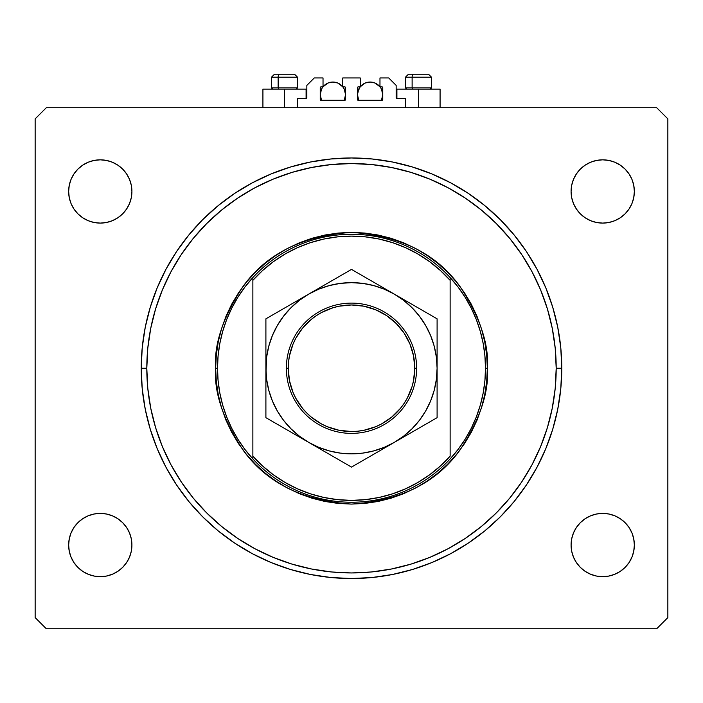 <?xml version="1.0" encoding="UTF-8"?>
<svg xmlns="http://www.w3.org/2000/svg" width="703" height="703" viewBox="0 0 703 703"><rect width="100%" height="100%" fill="white"/><g stroke="black" fill="none" stroke-linecap="round" stroke-linejoin="round"><path stroke-width="1.05" d="M297.536 107.726L297.536 98.42L306.095 98.42L297.536 98.42L297.536 107.726M306.842 97.673L306.842 85.397L306.842 97.673A0.747 0.747 0 0 1 306.095 98.42L306.095 89.114L284.504 89.114L284.504 107.726L284.504 89.114L262.922 89.114L262.922 107.726M306.842 85.397L314.285 77.954L323.029 77.954L323.029 86.882L320.981 86.882L323.029 86.882L323.029 77.954L314.285 77.954L306.842 85.397M320.234 87.629L320.234 99.536L320.234 87.629A0.747 0.747 0 0 1 320.981 86.882L320.981 86.882M320.981 100.283A0.747 0.747 0 0 1 320.234 99.536L320.981 100.283L344.804 100.283L320.981 100.283M345.542 99.536A0.747 0.747 0 0 1 344.804 100.283L345.542 99.536L345.542 87.629L345.542 99.536M344.804 86.882L342.756 86.882L344.804 86.882A0.747 0.747 0 0 1 345.542 87.629L345.542 87.629M342.756 86.882L342.756 77.954L342.756 86.882M360.244 77.954L342.756 77.954L360.244 77.954L360.244 86.882L358.196 86.882L360.244 86.882L360.244 77.954M357.669 87.102L357.458 99.536L357.458 87.629A0.747 0.747 0 0 1 358.196 86.882L358.196 86.882M358.196 100.283A0.747 0.747 0 0 1 357.458 99.536L358.196 100.283L382.019 100.283L358.196 100.283M382.766 99.536A0.747 0.747 0 0 1 382.019 100.283L382.766 99.536L382.766 87.629L382.766 99.536M382.019 86.882L379.971 86.882L382.019 86.882A0.747 0.747 0 0 1 382.766 87.629L382.766 87.629M379.971 86.882L379.971 77.954L388.715 77.954L396.158 85.397L396.158 97.673L396.158 85.397L388.715 77.954L379.971 77.954L379.971 86.882M396.905 89.114L418.496 89.114L418.496 107.726L418.496 89.114L440.078 89.114L396.905 89.114L396.905 98.42L405.464 98.42L396.905 98.42A0.747 0.747 0 0 1 396.158 97.673L396.158 97.673M405.464 98.42L405.464 107.726L405.464 98.42M396.905 98.42L396.22 97.963M561.776 368.249A210.276 210.276 0 0 1 351.5 578.525A210.276 210.276 0 0 1 141.224 368.249L142.234 347.634L145.257 327.22L150.275 307.211L157.226 287.773L166.049 269.126L176.655 251.419L188.949 234.846L202.807 219.556L218.097 205.698L234.679 193.404L252.377 182.798L271.033 173.975L290.462 167.024L310.48 162.006L330.893 158.983L351.5 157.964L372.107 158.983L392.52 162.006L412.538 167.024L431.967 173.975L450.623 182.798L468.321 193.404L484.903 205.698L500.193 219.556L514.051 234.846L526.345 251.419L536.951 269.126L545.774 287.773L552.725 307.211L557.743 327.22L560.766 347.634L561.776 368.249L560.766 388.856L557.743 409.269L552.725 429.287L545.774 448.716L536.951 467.372L526.345 485.07L514.051 501.652L500.193 516.942L484.903 530.8L468.321 543.085L450.623 553.7L431.967 562.523L412.538 569.474L392.52 574.483L372.107 577.515L351.5 578.525L330.893 577.515L310.48 574.483L290.462 569.474L271.033 562.523L252.377 553.7L234.679 543.085L218.097 530.8L202.807 516.942L188.949 501.652L176.655 485.07L166.049 467.372L157.226 448.716L150.275 429.287L145.257 409.269L142.234 388.856L141.224 368.249A210.276 210.276 0 0 1 351.5 157.964A210.276 210.276 0 0 1 561.776 368.249L556.196 368.249L561.776 368.249M131.918 545.036A31.635 31.635 0 0 1 100.283 576.671A31.635 31.635 0 0 1 68.648 545.036L69.254 538.858L71.056 532.927L73.973 527.452L77.91 522.663L82.708 518.726L88.174 515.809L94.105 514.007L100.283 513.401L106.452 514.007L112.383 515.809L117.858 518.726L122.647 522.663L126.584 527.452L129.51 532.927L131.312 538.858L131.918 545.036L131.312 551.205L129.51 557.136L126.584 562.611L122.647 567.4L117.858 571.337L112.383 574.254L106.452 576.056L100.283 576.671L94.105 576.056L88.174 574.254L82.708 571.337L77.91 567.4L73.973 562.611L71.056 557.136L69.254 551.205L68.648 545.036A31.635 31.635 0 0 1 100.283 513.401A31.635 31.635 0 0 1 131.918 545.036M634.352 545.036A31.635 31.635 0 0 1 602.717 576.671A31.635 31.635 0 0 1 571.082 545.036L571.688 538.858L573.49 532.927L576.416 527.452L580.353 522.663L585.142 518.726L590.617 515.809L596.548 514.007L602.717 513.401L608.895 514.007L614.826 515.809L620.292 518.726L625.09 522.663L629.027 527.452L631.944 532.927L633.746 538.858L634.352 545.036L633.746 551.205L631.944 557.136L629.027 562.611L625.09 567.4L620.292 571.337L614.826 574.254L608.895 576.056L602.717 576.671L596.548 576.056L590.617 574.254L585.142 571.337L580.353 567.4L576.416 562.611L573.49 557.136L571.688 551.205L571.082 545.036A31.635 31.635 0 0 1 602.717 513.401A31.635 31.635 0 0 1 634.352 545.036L633.746 551.205M634.352 191.462A31.635 31.635 0 0 1 602.717 223.097A31.635 31.635 0 0 1 571.082 191.462L571.688 185.293L573.49 179.362L576.416 173.887L580.353 169.098L585.142 165.161L590.617 162.235L596.548 160.433L602.717 159.827L608.895 160.433L614.826 162.235L620.292 165.161L625.09 169.098L629.027 173.887L631.944 179.362L633.746 185.293L634.352 191.462L633.746 197.64L631.944 203.571L629.027 209.037L625.09 213.835L620.292 217.772L614.826 220.689L608.895 222.491L602.717 223.097L596.548 222.491L590.617 220.689L585.142 217.772L580.353 213.835L576.416 209.037L573.49 203.571L571.688 197.64L571.082 191.462A31.635 31.635 0 0 1 602.717 159.827A31.635 31.635 0 0 1 634.352 191.462L633.746 185.293M68.648 191.462A31.635 31.635 0 0 1 100.283 159.827A31.635 31.635 0 0 1 131.918 191.462A31.635 31.635 0 0 1 100.283 223.097A31.635 31.635 0 0 1 68.648 191.462L69.254 185.293L71.056 179.362L73.973 173.887L77.91 169.098L82.708 165.161L88.174 162.235L94.105 160.433L100.283 159.827L106.452 160.433L112.383 162.235L117.858 165.161L122.647 169.098L126.584 173.887L129.51 179.362L131.312 185.293L131.918 191.462L131.312 197.64L129.51 203.571L126.584 209.037L122.647 213.835L117.858 217.772L112.383 220.689L106.452 222.491L100.283 223.097L94.105 222.491L88.174 220.689L82.708 217.772L77.91 213.835L73.973 209.037L71.056 203.571L69.254 197.64L68.648 191.462L69.254 185.293M656.681 628.772L46.319 628.772L35.15 617.603L35.15 118.886L46.319 107.726L656.681 107.726L667.85 118.886L667.85 617.603L656.681 628.772L667.85 617.603L667.85 118.886L656.681 107.726L46.319 107.726L35.15 118.886L35.15 617.603L46.319 628.772L656.681 628.772M94.105 514.007L100.283 513.401L106.452 514.007L112.383 515.809M122.647 522.663L126.584 527.452M129.51 557.136L126.584 562.611L122.647 567.4L117.858 571.337M112.383 574.254L106.452 576.056M69.254 551.205L68.648 545.036M576.416 527.452L580.353 522.663M596.548 514.007L602.717 513.401L608.895 514.007L614.826 515.809M620.292 518.726L625.09 522.663M629.027 562.611L625.09 567.4L620.292 571.337M614.826 574.254L608.895 576.056M585.142 571.337L580.353 567.4M573.49 179.362L576.416 173.887L580.353 169.098L585.142 165.161M590.617 162.235L596.548 160.433M608.895 222.491L602.717 223.097L596.548 222.491L590.617 220.689M580.353 213.835L576.416 209.037M73.973 173.887L77.91 169.098L82.708 165.161M88.174 162.235L94.105 160.433M117.858 165.161L122.647 169.098M126.584 209.037L122.647 213.835M106.452 222.491L100.283 223.097L94.105 222.491L88.174 220.689M82.708 217.772L77.91 213.835M514.051 234.846L512.417 232.878M500.193 219.556L484.903 205.698L500.193 219.556M218.097 205.698L202.807 219.556L218.097 205.698M188.949 501.652L190.583 503.62M202.807 516.942L218.097 530.8L202.807 516.942M484.903 530.8L500.193 516.942L484.903 530.8M306.095 89.114L262.922 89.114M430.254 89.114L431.519 87.849L431.519 77.207L428.54 74.228L431.519 77.207L412.125 77.207A2.979 1.459 -90 0 1 413.584 74.228L428.47 74.228L413.584 74.228A2.979 1.459 90 0 0 412.125 77.207L412.125 87.849L412.74 89.114L412.125 87.849L431.519 87.849L412.125 87.849L412.125 77.207L431.449 77.207M405.534 77.207L412.125 77.207L405.464 77.207L408.443 74.228L405.464 77.207L405.464 87.849L412.125 87.849L405.464 87.849L406.729 89.114M413.584 74.228L408.478 74.228L413.584 74.228M294.504 74.228L279.601 74.228A2.979 1.459 90 0 0 278.142 77.207L278.142 87.849L278.757 89.114L278.142 87.849L297.536 87.849L278.142 87.849L278.142 77.207L297.466 77.207M296.271 89.114L297.536 87.849L297.536 77.207L294.557 74.228L297.536 77.207L271.481 77.207L274.46 74.228L279.601 74.228L274.513 74.228M274.46 74.228L271.481 77.207L271.481 87.849L278.142 87.849L271.481 87.849L272.746 89.114M294.487 74.228L279.601 74.228A2.979 1.459 -90 0 0 278.142 77.207L271.551 77.207M484.903 380.701A133.983 133.983 0 0 0 484.912 380.657L485.483 368.249A133.983 133.983 0 0 1 252.869 458.936A133.983 133.983 0 0 1 217.517 368.249L215.654 368.249L217.517 368.249A133.983 133.983 0 0 1 450.131 277.562A133.983 133.983 0 0 1 485.483 368.249L487.346 368.249C489.156 391.861 480.105 419.032 460.175 449.753C436.589 482.724 400.359 500.835 351.5 504.095C302.642 500.835 266.411 482.724 242.825 449.753C222.895 419.032 213.844 391.861 215.654 368.249L216.313 381.562L218.264 394.752L221.507 407.678L225.997 420.236L231.7 432.283L238.545 443.716L246.489 454.428L255.444 464.305L265.321 473.26L276.033 481.195L287.465 488.049L299.513 493.752L312.07 498.242L324.997 501.485L338.187 503.436L351.5 504.095L364.813 503.436L378.003 501.485L390.93 498.242L403.487 493.752L415.535 488.049L426.967 481.195L437.679 473.26L447.556 464.305L456.511 454.428L464.455 443.716L471.3 432.283L477.003 420.236L481.493 407.678L484.736 394.752L486.687 381.562L487.346 368.249L486.687 354.936L484.736 341.746L481.493 328.811L477.003 316.262L471.3 304.214L464.455 292.773L456.511 282.07L447.556 272.193L437.679 263.238L426.967 255.294L415.535 248.44L403.487 242.746L390.93 238.255L378.003 235.013L364.813 233.053L351.5 232.403L338.187 233.053L324.997 235.013L312.07 238.255L299.513 242.746L287.465 248.44L276.033 255.294L265.321 263.238L255.444 272.193L246.489 282.07L238.545 292.773L231.7 304.214L225.997 316.262L221.507 328.811L218.264 341.746L216.313 354.936L215.654 368.249C213.844 344.637 222.895 317.466 242.825 286.745C266.411 253.774 302.642 235.663 351.5 232.403C400.359 235.663 436.589 253.774 460.175 286.745C480.105 317.466 489.156 344.637 487.346 368.249L485.483 368.249A133.983 133.983 0 0 0 485.483 368.214M484.912 355.841A133.983 133.983 0 0 0 484.903 355.788L483.172 343.486L480.307 331.377L476.335 319.584L471.274 308.204L465.184 297.351L458.119 287.105L450.131 277.562L450.131 280.33L450.131 277.562A133.983 133.983 0 0 0 252.869 277.562L252.869 280.33A132.12 132.12 0 0 1 450.131 280.33L450.131 456.168A132.12 132.12 0 0 1 252.869 456.168L262.667 466.045L273.441 474.841L285.084 482.46L297.457 488.813L310.436 493.831L323.872 497.452L337.607 499.64L351.5 500.369L365.393 499.64L379.128 497.452L392.564 493.831L405.543 488.813L417.916 482.46L429.559 474.841L440.333 466.045L450.131 456.168L450.131 280.33L440.333 270.453L429.559 261.648L417.916 254.029L405.543 247.684L392.564 242.667L379.128 239.046L365.393 236.858L351.5 236.129L337.607 236.858L323.872 239.046L310.436 242.667L297.457 247.684L285.084 254.029L273.441 261.648L262.667 270.453L252.869 280.33L252.869 458.936A133.983 133.983 0 0 0 450.131 458.936L458.119 449.393L465.184 439.147L471.274 428.294L476.335 416.914L480.316 405.104L483.172 393.012L484.903 380.683M141.224 368.249L146.804 368.249A204.696 204.696 0 0 1 351.5 163.553A204.696 204.696 0 0 1 556.196 368.249L555.212 388.311L552.268 408.179L547.382 427.67L540.616 446.581L532.03 464.745L521.696 481.968L509.737 498.111L496.239 512.988L481.362 526.477L465.228 538.445L447.996 548.771L429.832 557.365L410.921 564.131L391.43 569.008L371.562 571.961L351.5 572.945L331.438 571.961L311.57 569.008L292.079 564.131L273.168 557.365L255.004 548.771L237.772 538.445L221.638 526.477L206.761 512.988L193.263 498.111L181.304 481.968L170.97 464.745L162.384 446.581L155.618 427.67L150.732 408.179L147.788 388.311L146.804 368.249L147.788 348.187L150.732 328.31L155.618 308.828L162.384 289.917L170.97 271.753L181.304 254.521L193.263 238.387L206.761 223.501L221.638 210.012L237.772 198.053L255.004 187.719L273.168 179.133L292.079 172.367L311.57 167.481L331.438 164.537L351.5 163.553L371.562 164.537L391.43 167.481L410.921 172.367L429.832 179.133L447.996 187.719L465.228 198.053L481.362 210.012L496.239 223.501L509.737 238.387L521.696 254.521L532.03 271.753L540.616 289.917L547.382 308.828L552.268 328.31L555.212 348.187L556.196 368.249A204.696 204.696 0 0 1 351.5 572.945A204.696 204.696 0 0 1 146.804 368.249L141.224 368.249M218.097 355.815L217.517 368.249L218.097 380.683L219.828 393.012L222.693 405.121L226.665 416.914L231.726 428.294L237.816 439.147L244.881 449.393L252.869 458.936L252.869 277.562L244.881 287.105L237.816 297.351L231.726 308.204L226.665 319.584L222.684 331.394L219.828 343.486L218.097 355.815A133.983 133.983 0 0 0 218.088 355.841M430.596 400.982L434.182 390.402L436.37 379.418L437.099 368.205M426.185 410.077L424.682 412.661M420.535 418.865L418.724 421.246M404.497 435.473L402.116 437.284M318.749 447.336L329.347 450.931L340.331 453.119L351.544 453.848M300.884 437.284L298.503 435.473M284.276 421.246L282.465 418.865M268.827 346.052L266.63 357.071L265.901 374.752L265.901 368.249L266.63 379.418L268.818 390.402L272.413 401.009L277.369 411.044L283.59 420.359L290.972 428.777L299.39 436.159L308.696 442.38L318.74 447.336M283.608 316.113L277.369 325.445L272.413 335.489L268.818 346.096M276.815 326.42L278.318 323.837M282.465 317.633L284.276 315.252M298.503 301.025L300.884 299.214M384.251 289.161L373.653 285.567L362.669 283.379L351.456 282.65M402.116 299.214L404.497 301.025M418.724 315.252L420.535 317.633M430.579 335.48L425.631 325.445L419.41 316.139L412.028 307.721L403.61 300.339L394.304 294.118L384.26 289.161M514.051 501.652L512.417 503.62M176.655 485.07L166.049 467.372M188.949 234.846L190.583 232.878M526.345 251.419L536.951 269.126M485.483 368.249L484.903 355.815M286.367 368.249L288.23 368.249A63.27 63.27 0 0 1 351.5 304.979A63.27 63.27 0 0 1 414.77 368.249L416.633 368.249A65.133 65.133 0 0 0 351.5 303.116A65.133 65.133 0 0 0 286.367 368.249A65.133 65.133 0 0 1 351.5 303.116A65.133 65.133 0 0 1 416.633 368.249A65.133 65.133 0 0 1 351.5 433.382A65.133 65.133 0 0 1 286.367 368.249A65.133 65.133 0 0 0 351.5 433.382A65.133 65.133 0 0 0 416.633 368.249L414.77 368.249L413.557 355.903L409.954 344.039L404.111 333.099L396.237 323.512L386.65 315.638L375.71 309.795L363.846 306.192L351.5 304.979L339.154 306.192L333.134 307.703L321.675 312.448L316.35 315.638L311.359 319.338L302.589 328.108L295.699 338.424L293.046 344.039L289.443 355.903L288.538 362.045L288.23 368.249L289.443 380.595L293.046 392.459L295.699 398.074L302.589 408.39L306.763 412.986L311.359 417.16L321.675 424.05L327.29 426.703L339.154 430.306L351.5 431.519L357.704 431.211L363.846 430.306L375.71 426.703L381.325 424.05L391.641 417.16L400.411 408.39L404.111 403.399L407.301 398.074L412.046 386.615L413.557 380.595L414.77 368.249A63.27 63.27 0 0 1 351.5 431.519A63.27 63.27 0 0 1 288.23 368.249L286.367 368.249M437.099 391.852L437.099 388.531M363.02 460.439L394.304 442.38L403.61 436.159L412.028 428.777L419.41 420.359L425.631 411.044L430.588 401.009M354.936 465.105L388.654 445.64M326.236 452.504L351.5 467.091L372.186 455.149M269.504 419.753L297.597 435.974M265.901 388.926L265.901 417.67L308.696 442.38A85.599 85.599 0 0 1 308.696 294.118L299.39 300.339L290.972 307.721L283.59 316.139L277.369 325.445M265.901 381.105L265.901 389.137M265.901 361.746L265.901 365.999M265.901 344.646L265.901 347.959M303.055 297.378L265.901 318.828L265.901 417.67L286.587 429.612M341.28 275.304L319.795 287.712M433.663 316.842L351.5 269.407L308.696 294.118A85.599 85.599 0 0 1 437.099 368.249L436.37 357.071L434.182 346.096L430.588 335.489M437.099 355.393L437.099 318.828L351.5 269.407L361.694 275.286L351.5 269.407L330.814 281.349M437.099 366.36L437.099 347.352M351.456 453.848L362.669 453.119L373.653 450.931L384.26 447.336L394.304 442.38L437.099 417.67L437.099 393.706M437.099 381.167L437.099 388.733M416.413 429.612L425.552 424.34L416.361 429.647M388.741 445.588L383.223 448.778L388.741 445.588M339.98 460.439L330.849 455.166L339.98 460.439M348.064 465.105L341.306 461.203L348.064 465.105M265.901 391.852L265.901 388.777M265.901 411.65L265.901 413.522M286.587 306.886L277.448 312.158L286.639 306.851M351.544 282.65L340.331 283.379L329.347 285.567L318.74 289.161L308.696 294.118L265.901 318.828L265.901 355.393M383.056 287.624L376.764 283.994M372.186 281.349L363.047 276.077L372.239 281.376M437.099 364.374L437.099 365.999M437.099 344.646L437.099 347.713M399.858 297.325L405.376 300.506L399.858 297.325M419.392 420.385L425.631 411.044M437.099 393.662L437.099 368.249A85.599 85.599 0 0 1 394.304 442.38L437.099 417.67L437.099 347.572M437.099 323.16L437.099 330.568L437.099 318.828L416.413 306.886M411.835 304.241L416.281 306.807M326.236 283.994L330.682 281.428M291.165 304.241L297.448 300.612M291.165 432.257L286.639 429.647M319.944 448.874L314.346 445.64M362.581 460.693L361.746 461.177M376.764 452.504L372.318 455.069M411.835 432.257L405.569 435.878M437.099 381.202L437.099 388.926M437.099 342.792L437.099 330.595L437.099 342.792M437.099 368.249L437.099 361.746M265.901 361.781L265.901 405.903M383.056 448.874L394.304 442.38A85.599 85.599 0 0 1 308.696 442.38L351.5 467.091L361.694 461.203M297.448 435.886L319.777 448.778M351.5 269.407L341.306 275.286M319.944 287.624L297.624 300.506M412.046 349.883L409.954 344.039M333.134 307.703L327.29 309.795M290.954 386.615L293.046 392.459M369.866 428.795L375.71 426.703M344.25 89.114L345.542 89.114L344.25 89.114L345.542 94.694L344.584 89.852L342.844 86.882A12.654 12.654 0 0 1 344.25 100.283L345.542 94.694L344.25 100.283M321.535 100.283L320.234 94.694L321.535 100.283A12.654 12.654 0 0 1 322.941 86.882L322.29 87.796M323.503 86.205L324.777 84.993M329.417 82.532L331.139 82.163M332.888 82.04L337.73 83.007L342.756 86.768A12.654 12.654 0 0 0 323.029 86.768L328.046 83.007L332.888 82.04M334.646 82.163L336.368 82.532M341.008 84.993L342.273 86.205M321.535 89.114L320.234 89.114L321.535 89.114L320.234 94.694L321.201 89.852L322.369 87.664M380.71 87.796L380.059 86.882A12.654 12.654 0 0 1 381.465 100.283L382.766 94.694L381.465 100.283M358.75 100.283A12.654 12.654 0 0 1 360.156 86.882L357.695 92.234L357.783 97.568L358.75 100.283L357.458 94.694L358.75 89.114L357.458 89.114L358.75 89.114M360.727 86.205L361.992 84.993M366.632 82.532L368.354 82.163M371.861 82.163L373.583 82.532M378.223 84.993L379.497 86.205M360.244 86.768A12.654 12.654 0 0 1 379.971 86.768L374.954 83.007L370.112 82.04L365.27 83.007L360.244 86.768M380.631 87.664L381.799 89.852L382.766 94.694L381.465 89.114L382.766 89.114L381.465 89.114M440.078 89.114L440.078 107.726"/></g></svg>
